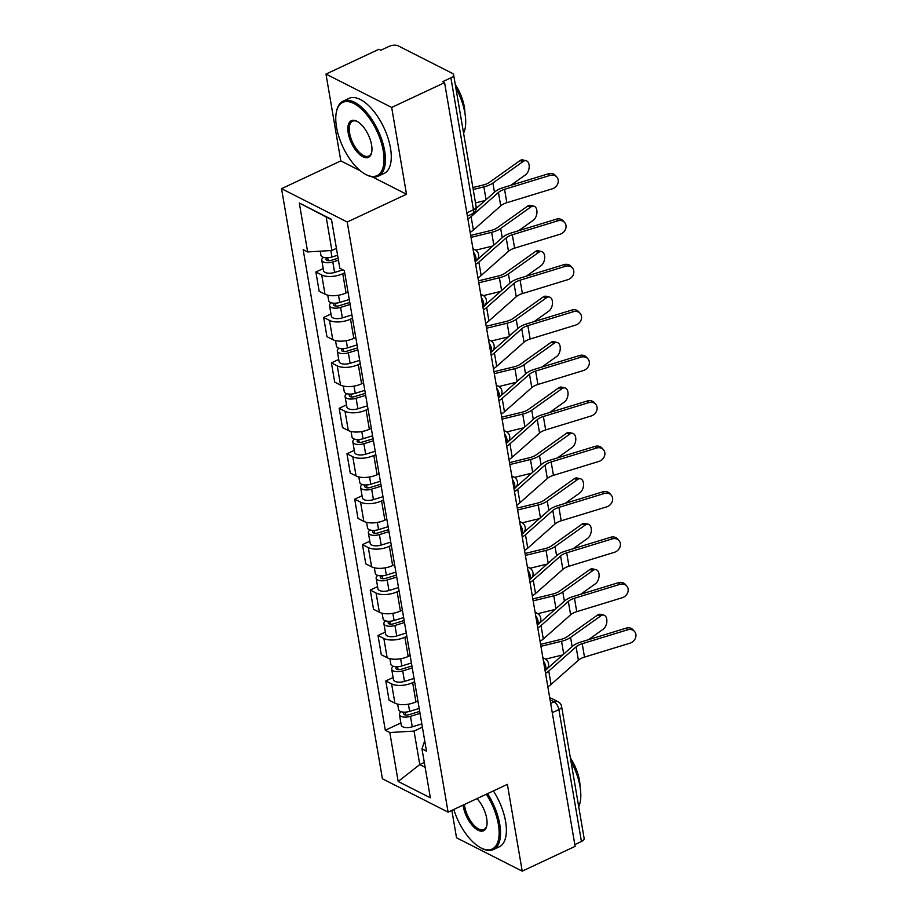 <?xml version="1.0" encoding="UTF-8"?>
<svg xmlns="http://www.w3.org/2000/svg" width="917" height="917" viewBox="0 0 917 917"><rect width="100%" height="100%" fill="white"/><g stroke="black" fill="none" stroke-linecap="round" stroke-linejoin="round"><path stroke-width="1.38" d="M451.84 810.387L456.528 837.794L522.22 871.15L575.119 846.357L444.573 82.645L391.674 107.438L325.982 74.082L340.815 160.888L281.542 188.673L382.412 778.785L448.092 812.141L347.222 222.017L406.506 194.232L391.674 107.438M325.982 74.082L378.881 49.289L380.796 50.263L389.037 46.4A6.625 3.003 -9.7 0 1 398.184 45.85L452.379 73.371A6.625 3.003 -9.7 0 1 453.594 74.747L476.152 206.692A6.625 3.003 170.3 0 1 473.447 209.752L450.9 77.807A6.625 3.003 -9.7 0 0 453.594 74.747M522.22 871.15L507.376 784.356L448.092 812.141M552.263 712.681L558.889 709.575A6.625 3.003 170.3 0 0 561.594 706.514L584.14 838.459A6.625 3.003 170.3 0 1 581.435 841.519L558.889 709.575A6.625 3.072 -115.1 0 0 554.063 701.803L550.062 699.774M574.821 844.626L581.435 841.519M450.9 77.807L442.659 81.67L444.573 82.645M344.712 272.796L342.752 273.713A15.245 6.9 170.3 0 1 321.718 274.974L315.872 272.005L319.162 291.228L325.008 294.197A15.245 6.9 -9.7 0 0 346.041 292.936L348.002 292.019M323.208 268.566L315.872 272.005M352.483 318.233L350.523 319.15A15.245 6.9 170.3 0 1 329.49 320.411L323.644 317.442L326.933 336.665L332.768 339.634A15.245 6.9 -9.7 0 0 353.813 338.373L355.762 337.456M330.968 314.004L323.644 317.442M360.243 363.671L358.295 364.588A15.245 6.9 170.3 0 1 337.25 365.849L331.415 362.88L334.694 382.102L340.539 385.071A15.245 6.9 -9.7 0 0 361.573 383.81L363.533 382.893M338.74 359.441L331.415 362.88M368.015 409.108L366.055 410.025A15.245 6.9 170.3 0 1 345.021 411.286L339.175 408.317L342.465 427.54L348.311 430.509A15.245 6.9 -9.7 0 0 369.345 429.248L371.305 428.331M346.511 404.878L339.175 408.317M375.775 454.545L373.827 455.462A15.245 6.9 170.3 0 1 352.781 456.723L346.947 453.755L350.237 472.977L356.071 475.946A15.245 6.9 -9.7 0 0 377.105 474.685L379.065 473.768M354.271 450.327L346.947 453.755M383.547 499.983L381.587 500.9A15.245 6.9 170.3 0 1 360.553 502.161L354.707 499.192L357.997 518.414L363.843 521.383A15.245 6.9 -9.7 0 0 384.876 520.122L386.836 519.205M362.043 495.765L354.707 499.192M391.318 545.42L389.358 546.337A15.245 6.9 170.3 0 1 368.325 547.598L362.479 544.629L365.768 563.863L371.603 566.821A15.245 6.9 -9.7 0 0 392.648 565.56L394.597 564.643M369.803 541.202L362.479 544.629M399.078 590.857L397.13 591.774A15.245 6.9 170.3 0 1 376.085 593.035L370.25 590.067L373.528 609.301L379.374 612.258A15.245 6.9 -9.7 0 0 400.408 611.009L402.368 610.08M377.575 586.639L370.25 590.067M406.85 636.295L404.89 637.212A15.245 6.9 170.3 0 1 383.856 638.473L378.01 635.515L381.3 654.738L387.134 657.695A15.245 6.9 -9.7 0 0 408.18 656.446L410.14 655.529M385.335 632.077L378.01 635.515M414.61 681.744L412.661 682.661A15.245 6.9 170.3 0 1 391.616 683.91L385.782 680.953L389.06 700.175L394.906 703.144A15.245 6.9 -9.7 0 0 415.94 701.883L417.9 700.966M393.106 677.514L385.782 680.953M331.53 219.713L326.165 216.985L331.897 250.49L336.424 248.358M331.897 250.49L307.653 251.934L299.297 203.001L331.461 219.335L339.829 268.268L344.333 270.561L426.485 751.161L421.98 748.868L430.348 797.801L398.173 781.467L389.805 732.534L414.048 731.09L419.768 764.583L425.133 767.3M307.653 251.934L303.16 249.653L385.3 730.253L389.805 732.534M281.542 188.673L347.222 222.017M340.815 160.888L360.324 170.791M372.348 176.889L406.506 194.232M424.307 762.451L419.768 764.583L398.173 781.467M422.382 727.181L414.048 731.09M400.878 722.951L385.3 730.253M424.697 740.753L421.98 748.868M299.297 203.001L326.165 216.985M470.157 232.345A20.873 9.445 -9.7 0 0 473.39 230.052L500.728 205.855A12.265 5.548 170.3 0 1 506.837 202.714L552.286 188.81A7.623 6.534 138.2 0 0 556.814 177.027A7.623 6.534 138.2 0 0 549.994 175.411L548.515 173.76A7.623 6.534 -41.8 0 1 555.347 175.376L556.814 177.027M467.865 218.945A20.873 9.445 -9.7 0 0 471.097 216.653L498.435 192.455A12.265 5.548 170.3 0 1 504.556 189.315L549.994 175.411M476.221 208.365L494.813 191.917A16.575 7.496 170.3 0 1 503.078 187.664L548.515 173.76M466.833 212.859L473.447 209.752A6.625 3.072 -115.1 0 1 472.427 213.81L467.395 216.171A16.575 7.496 -9.7 0 0 467.429 216.148M519.893 160.658A7.623 4.654 -76.7 0 1 522.782 159.936L526.106 160.716A7.623 4.654 103.3 0 0 523.206 161.438L519.893 160.658L489.575 182.254A12.265 5.548 -9.7 0 1 482.904 185.108L472.885 187.549M510.826 185.291L525.498 174.838A7.623 4.654 103.3 0 0 529.201 166.94A7.623 4.654 103.3 0 0 526.106 160.716M337.605 255.27L331.965 257.001A8.287 3.748 170.3 0 1 320.927 255.235L320.228 251.189M338.109 258.216L331.312 260.313A3.977 1.8 170.3 0 1 326.016 259.465A3.977 1.8 170.3 0 1 327.323 257.78M338.453 260.21L332.814 261.953A8.287 3.748 170.3 0 1 321.775 260.187A8.287 3.748 170.3 0 1 323.449 257.356M342.969 269.862L334.602 272.441A8.287 3.748 170.3 0 1 323.563 270.675L321.775 260.187M473.218 189.498L483.878 186.896A16.575 7.496 -9.7 0 0 492.899 183.033L523.206 161.438M475.499 202.886L485.036 200.571M477.929 277.782A20.873 9.445 -9.7 0 0 481.161 275.49L508.488 251.292A12.265 5.548 170.3 0 1 514.609 248.152L560.046 234.248A7.623 6.534 138.2 0 0 564.585 222.464A7.623 6.534 138.2 0 0 557.754 220.848L556.287 219.197A7.623 6.534 -41.8 0 1 563.107 220.814L564.585 222.464M475.636 264.383A20.873 9.445 -9.7 0 0 478.869 262.09L506.207 237.904A12.265 5.548 170.3 0 1 512.316 234.752L557.754 220.848M477.47 259.58L502.585 237.354A16.575 7.496 170.3 0 1 510.838 233.101L556.287 219.197M485.689 323.22A20.873 9.445 -9.7 0 0 488.921 320.927L516.26 296.741A12.265 5.548 170.3 0 1 522.381 293.589L567.818 279.685A7.623 6.534 138.2 0 0 572.357 267.902A7.623 6.534 138.2 0 0 565.525 266.285L564.047 264.635A7.623 6.534 -41.8 0 1 570.878 266.251L572.357 267.902M483.408 309.831A20.873 9.445 -9.7 0 0 486.64 307.527L513.967 283.342A12.265 5.548 170.3 0 1 520.088 280.189L565.525 266.285M485.242 305.017L510.345 282.791A16.575 7.496 170.3 0 1 518.609 278.539L564.047 264.635M527.653 206.096A7.623 4.654 -76.7 0 1 530.553 205.374L533.877 206.165A7.623 4.654 103.3 0 0 530.977 206.875L527.653 206.096L497.346 227.691A12.265 5.548 -9.7 0 1 490.664 230.545L470.685 235.417M518.598 230.729L533.27 220.275A7.623 4.654 103.3 0 0 536.961 212.377A7.623 4.654 103.3 0 0 533.877 206.165M349.274 299.504L339.726 302.438A8.287 3.748 170.3 0 1 328.687 300.673L327.747 295.171M349.778 302.45L339.084 305.751A3.977 1.8 170.3 0 1 333.788 304.902A3.977 1.8 170.3 0 1 335.095 303.218M350.122 304.455L340.574 307.39A8.287 3.748 170.3 0 1 329.535 305.625A8.287 3.748 170.3 0 1 331.22 302.793M351.922 314.932L342.373 317.878A8.287 3.748 170.3 0 1 331.335 316.113L329.535 305.625M471.017 237.365L491.638 232.333A16.575 7.496 -9.7 0 0 500.671 228.471L530.977 206.875M475.682 250.181L492.807 246.008M535.425 251.533A7.623 4.654 -76.7 0 1 538.325 250.811L541.638 251.602A7.623 4.654 103.3 0 0 538.749 252.313L535.425 251.533L505.118 273.128A12.265 5.548 -9.7 0 1 498.435 275.983L478.456 280.854M526.358 276.166L541.03 265.712A7.623 4.654 103.3 0 0 544.732 257.815A7.623 4.654 103.3 0 0 541.638 251.602M357.045 344.941L347.497 347.887A8.287 3.748 170.3 0 1 336.459 346.11L335.519 340.608M357.55 347.887L346.855 351.188A3.977 1.8 170.3 0 1 341.548 350.34A3.977 1.8 170.3 0 1 342.866 348.655M357.894 349.893L348.345 352.839A8.287 3.748 170.3 0 1 337.307 351.062A8.287 3.748 170.3 0 1 338.981 348.231M359.682 360.37L350.134 363.315A8.287 3.748 170.3 0 1 339.095 361.55L337.307 351.062M478.789 282.803L499.41 277.771A16.575 7.496 -9.7 0 0 508.442 273.908L538.749 252.313M483.454 295.618L500.567 291.446M336.539 127.165A40.428 18.753 -115.1 0 0 365.631 174.379A40.428 18.753 -115.1 0 0 383.26 150.881A40.428 18.753 -115.1 0 0 359.59 107.358A40.428 18.753 -115.1 0 0 336.39 112A40.428 18.753 -115.1 0 0 336.539 127.165M336.39 112L336.608 110.957A41.425 19.211 64.9 0 1 343.118 101.145A41.425 19.211 64.9 0 1 367.121 113.009A41.425 19.211 64.9 0 1 384.636 150.801A41.425 19.211 64.9 0 1 378.274 176.156A41.425 19.211 64.9 0 1 366.559 174.872L365.631 174.379M348.219 133.091A20.22 9.376 64.9 0 1 357.034 121.342A20.22 9.376 64.9 0 1 371.58 144.955A20.22 9.376 64.9 0 1 371.649 152.531A20.22 9.376 64.9 0 1 360.049 154.858A20.22 9.376 64.9 0 1 348.219 133.091M357.515 121.606A19.223 8.918 -115.1 0 0 352.541 121.239A19.223 8.918 -115.1 0 0 349.583 133.011A19.223 8.918 -115.1 0 0 357.71 150.548A19.223 8.918 -115.1 0 0 368.852 156.05A19.223 8.918 -115.1 0 0 371.752 151.993M455.841 87.883A41.425 19.211 64.9 0 1 464.919 113.169A41.425 19.211 64.9 0 1 463.589 133.183M455.268 84.479A29.825 13.835 64.9 0 1 464.323 106.899A29.825 13.835 64.9 0 1 464.896 113.078M343.118 101.145L348.964 98.394A41.425 19.211 64.9 0 1 372.967 110.269A41.425 19.211 64.9 0 1 390.482 148.061A41.425 19.211 64.9 0 1 384.12 173.416L378.274 176.156M453.789 809.47A40.428 18.753 -115.1 0 0 480.737 847.801A40.428 18.753 -115.1 0 0 498.367 824.303A40.428 18.753 -115.1 0 0 486.297 794.237M487.535 793.652A41.425 19.211 64.9 0 1 499.742 824.223A41.425 19.211 64.9 0 1 493.392 849.578A41.425 19.211 64.9 0 1 481.677 848.294L480.737 847.801M476.966 798.604A20.22 9.376 64.9 0 1 486.686 818.377A20.22 9.376 64.9 0 1 486.767 825.953A20.22 9.376 64.9 0 1 475.155 828.269A20.22 9.376 64.9 0 1 463.326 806.513A20.22 9.376 64.9 0 1 463.119 805.092M464.438 804.484A19.223 8.918 -115.1 0 0 464.701 806.433A19.223 8.918 -115.1 0 0 472.817 823.959A19.223 8.918 -115.1 0 0 483.958 829.472A19.223 8.918 -115.1 0 0 486.858 825.415M570.959 761.305A41.425 19.211 64.9 0 1 580.025 786.591A41.425 19.211 64.9 0 1 578.696 806.605M570.374 757.901A29.825 13.835 64.9 0 1 579.441 780.321A29.825 13.835 64.9 0 1 580.002 786.499M493.38 790.913A41.425 19.211 64.9 0 1 505.588 821.483A41.425 19.211 64.9 0 1 499.238 846.838L493.392 849.578M493.461 368.668A20.873 9.445 -9.7 0 0 496.693 366.364L524.031 342.179A12.265 5.548 170.3 0 1 530.141 339.026L575.578 325.122A7.623 6.534 138.2 0 0 580.117 313.339A7.623 6.534 138.2 0 0 573.297 311.723L571.818 310.072A7.623 6.534 -41.8 0 1 578.65 311.688L580.117 313.339M491.168 355.269A20.873 9.445 -9.7 0 0 494.401 352.965L521.739 328.779A12.265 5.548 170.3 0 1 527.848 325.638L573.297 311.723M493.002 350.454L518.116 328.229A16.575 7.496 170.3 0 1 526.381 323.988L571.818 310.072M489.093 343.096A6.625 3.072 -115.1 0 1 491.432 348.563A6.625 3.072 -115.1 0 1 490.687 352.449A16.575 7.496 -9.7 0 0 490.755 352.437M501.232 414.106A20.873 9.445 -9.7 0 0 504.465 411.802L531.791 387.616A12.265 5.548 170.3 0 1 537.912 384.475L583.35 370.56A7.623 6.534 138.2 0 0 587.889 358.776A7.623 6.534 138.2 0 0 581.057 357.16L579.578 355.509A7.623 6.534 -41.8 0 1 586.41 357.126L587.889 358.776M498.94 400.706A20.873 9.445 -9.7 0 0 502.172 398.414L529.499 374.216A12.265 5.548 170.3 0 1 535.62 371.076L581.057 357.16M500.774 395.892L525.877 373.666A16.575 7.496 170.3 0 1 534.141 369.425L579.578 355.509M496.372 385.713A6.625 5.044 -63.1 0 1 498.367 386.137A6.625 6.625 0 0 1 498.458 397.909A16.575 7.496 -9.7 0 0 498.527 397.875M508.992 459.543A20.873 9.445 -9.7 0 0 512.225 457.251L539.563 433.053A12.265 5.548 170.3 0 1 545.672 429.913L591.121 415.997A7.623 6.534 138.2 0 0 595.649 404.214A7.623 6.534 138.2 0 0 588.829 402.597L587.35 400.947A7.623 6.534 -41.8 0 1 594.182 402.563L595.649 404.214M506.7 446.143A20.873 9.445 -9.7 0 0 509.932 443.851L537.27 419.654A12.265 5.548 170.3 0 1 543.38 416.513L588.829 402.597M508.545 441.329L533.648 419.103A16.575 7.496 170.3 0 1 541.913 414.862L587.35 400.947M504.144 431.162A6.625 5.044 -63.1 0 1 506.138 431.575A6.625 6.625 0 0 1 506.23 443.358A16.575 7.496 -9.7 0 0 506.287 443.324M543.185 296.97A7.623 4.654 -76.7 0 1 546.085 296.248L549.409 297.039A7.623 4.654 103.3 0 0 546.509 297.75L543.185 296.97L512.878 318.566A12.265 5.548 -9.7 0 1 506.195 321.42L486.216 326.292M534.13 321.603L548.802 311.15A7.623 4.654 103.3 0 0 552.492 303.252A7.623 4.654 103.3 0 0 549.409 297.039M364.817 390.378L355.269 393.324A8.287 3.748 170.3 0 1 344.23 391.548L343.29 386.046M365.321 393.324L354.615 396.625A3.977 1.8 170.3 0 1 349.32 395.777A3.977 1.8 170.3 0 1 350.626 394.092M365.654 395.33L356.105 398.276A8.287 3.748 170.3 0 1 345.079 396.499A8.287 3.748 170.3 0 1 346.752 393.668M367.453 405.818L357.905 408.753A8.287 3.748 170.3 0 1 346.867 406.988L345.079 396.499M486.549 328.24L507.17 323.208A16.575 7.496 -9.7 0 0 516.202 319.345L546.509 297.75M491.214 341.055L508.339 336.883M550.957 342.408A7.623 4.654 -76.7 0 1 553.857 341.686L557.181 342.477A7.623 4.654 103.3 0 0 554.281 343.187L550.957 342.408L520.65 364.003A12.265 5.548 -9.7 0 1 513.967 366.857L493.988 371.729M541.89 367.052L556.573 356.587A7.623 4.654 103.3 0 0 560.264 348.689A7.623 4.654 103.3 0 0 557.181 342.477M372.577 435.816L363.029 438.762A8.287 3.748 170.3 0 1 351.99 436.985L351.051 431.483M373.081 438.762L362.387 442.063A3.977 1.8 170.3 0 1 357.091 441.215A3.977 1.8 170.3 0 1 358.398 439.541M373.425 440.768L363.877 443.713A8.287 3.748 170.3 0 1 352.839 441.937A8.287 3.748 170.3 0 1 354.524 439.105M375.213 451.256L365.665 454.19A8.287 3.748 170.3 0 1 354.627 452.425L352.839 441.937M494.32 373.678L514.941 368.645A16.575 7.496 -9.7 0 0 523.974 364.783L554.281 343.187M498.986 386.493L516.111 382.32M558.728 387.845A7.623 4.654 -76.7 0 1 561.617 387.123L564.941 387.914A7.623 4.654 103.3 0 0 562.041 388.636L558.728 387.845L528.41 409.44A12.265 5.548 -9.7 0 1 521.739 412.295L501.748 417.166M549.661 412.49L564.333 402.024A7.623 4.654 103.3 0 0 568.036 394.127A7.623 4.654 103.3 0 0 564.941 387.914M380.349 481.253L370.8 484.199A8.287 3.748 170.3 0 1 359.762 482.422L358.822 476.92M380.853 484.199L370.147 487.5A3.977 1.8 170.3 0 1 364.851 486.652A3.977 1.8 170.3 0 1 366.158 484.978M381.197 486.205L371.649 489.151A8.287 3.748 170.3 0 1 360.61 487.374A8.287 3.748 170.3 0 1 362.284 484.543M382.985 496.693L373.437 499.639A8.287 3.748 170.3 0 1 362.398 497.862L360.61 487.374M502.08 419.115L522.713 414.083A16.575 7.496 -9.7 0 0 531.734 410.231L562.041 388.636M506.757 431.93L523.871 427.758M516.764 504.98A20.873 9.445 -9.7 0 0 519.996 502.688L547.323 478.491A12.265 5.548 170.3 0 1 553.444 475.35L598.881 461.434A7.623 6.534 138.2 0 0 603.42 449.651A7.623 6.534 138.2 0 0 596.589 448.035L595.122 446.384A7.623 6.534 -41.8 0 1 601.942 448L603.42 449.651M514.471 491.581A20.873 9.445 -9.7 0 0 517.704 489.288L545.042 465.091A12.265 5.548 170.3 0 1 551.151 461.95L596.589 448.035M516.305 486.767L541.408 464.541A16.575 7.496 170.3 0 1 549.673 460.3L595.122 446.384M511.915 476.599A6.625 5.044 -63.1 0 1 513.91 477.023A6.625 6.625 0 0 1 513.99 488.795A16.575 7.496 -9.7 0 0 514.059 488.761M566.488 433.282A7.623 4.654 -76.7 0 1 569.388 432.56L572.712 433.351A7.623 4.654 103.3 0 0 569.812 434.073L566.488 433.282L536.181 454.878A12.265 5.548 -9.7 0 1 529.499 457.732L509.52 462.615M557.433 457.927L572.105 447.473A7.623 4.654 103.3 0 0 575.796 439.564A7.623 4.654 103.3 0 0 572.712 433.351M388.109 526.69L378.561 529.636A8.287 3.748 170.3 0 1 367.522 527.871L366.582 522.358M388.613 529.636L377.919 532.937A3.977 1.8 170.3 0 1 372.623 532.089A3.977 1.8 170.3 0 1 373.93 530.416M388.957 531.642L379.409 534.588A8.287 3.748 170.3 0 1 368.37 532.823A8.287 3.748 170.3 0 1 370.055 529.98M390.757 542.13L381.197 545.076A8.287 3.748 170.3 0 1 370.17 543.3L368.37 532.823M509.852 464.552L530.473 459.52A16.575 7.496 -9.7 0 0 539.505 455.669L569.812 434.073M514.517 477.379L531.642 473.195M524.524 550.418A20.873 9.445 -9.7 0 0 527.756 548.125L555.094 523.928A12.265 5.548 170.3 0 1 561.204 520.787L606.653 506.872A7.623 6.534 138.2 0 0 611.192 495.1A7.623 6.534 138.2 0 0 604.36 493.472L602.882 491.821A7.623 6.534 -41.8 0 1 609.713 493.449L611.192 495.1M522.243 537.018A20.873 9.445 -9.7 0 0 525.475 534.726L552.802 510.528A12.265 5.548 170.3 0 1 558.923 507.388L604.36 493.472M524.077 532.204L549.18 509.978A16.575 7.496 170.3 0 1 557.444 505.737L602.882 491.821M574.26 478.72A7.623 4.654 -76.7 0 1 577.16 478.009L580.472 478.789A7.623 4.654 103.3 0 0 577.584 479.511L574.26 478.72L543.953 500.315A12.265 5.548 -9.7 0 1 537.27 503.169L517.291 508.052M565.193 503.364L579.865 492.91A7.623 4.654 103.3 0 0 583.567 485.013A7.623 4.654 103.3 0 0 580.472 478.789M395.88 572.128L386.332 575.074A8.287 3.748 170.3 0 1 375.294 573.308L374.354 567.795M396.385 575.085L385.69 578.375A3.977 1.8 170.3 0 1 380.383 577.527A3.977 1.8 170.3 0 1 381.701 575.853M396.729 577.08L387.18 580.025A8.287 3.748 170.3 0 1 376.142 578.26A8.287 3.748 170.3 0 1 377.815 575.418M398.517 587.568L388.968 590.514A8.287 3.748 170.3 0 1 377.93 588.737L376.142 578.26M517.624 509.99L538.245 504.958A16.575 7.496 -9.7 0 0 547.266 501.106L577.584 479.511M522.289 522.816L539.402 518.632M532.296 595.855A20.873 9.445 -9.7 0 0 535.528 593.563L562.866 569.365A12.265 5.548 170.3 0 1 568.976 566.225L614.413 552.309A7.623 6.534 138.2 0 0 618.952 540.537A7.623 6.534 138.2 0 0 612.132 538.909L610.653 537.259A7.623 6.534 -41.8 0 1 617.473 538.887L618.952 540.537M530.003 582.455A20.873 9.445 -9.7 0 0 533.236 580.163L560.574 555.966A12.265 5.548 170.3 0 1 566.683 552.825L612.132 538.909M531.837 577.641L556.951 555.415A16.575 7.496 170.3 0 1 565.216 551.174L610.653 537.259M527.928 570.294A6.625 3.072 -115.1 0 1 530.267 575.75A6.625 3.072 -115.1 0 1 529.522 579.636A16.575 7.496 -9.7 0 0 529.59 579.636M582.02 524.157A7.623 4.654 -76.7 0 1 584.92 523.447L588.244 524.226A7.623 4.654 103.3 0 0 585.344 524.948L582.02 524.157L551.713 545.753A12.265 5.548 -9.7 0 1 545.03 548.607L525.051 553.49M572.965 548.802L587.637 538.348A7.623 4.654 103.3 0 0 591.327 530.45A7.623 4.654 103.3 0 0 588.244 524.226M403.652 617.565L394.092 620.511A8.287 3.748 170.3 0 1 383.065 618.746L382.125 613.232M404.156 620.522L393.45 623.812A3.977 1.8 170.3 0 1 388.155 622.964A3.977 1.8 170.3 0 1 389.461 621.29M404.489 622.517L394.94 625.463A8.287 3.748 170.3 0 1 383.902 623.698A8.287 3.748 170.3 0 1 385.587 620.855M406.288 633.005L396.74 635.951A8.287 3.748 170.3 0 1 385.702 634.186L383.902 623.698M525.384 555.427L546.005 550.395A16.575 7.496 -9.7 0 0 555.037 546.543L585.344 524.948M530.049 568.253L547.174 564.07M540.067 641.292A20.873 9.445 -9.7 0 0 543.3 639L570.626 614.803A12.265 5.548 170.3 0 1 576.747 611.662L622.184 597.746A7.623 6.534 138.2 0 0 626.724 585.974A7.623 6.534 138.2 0 0 619.892 584.347L618.413 582.696A7.623 6.534 -41.8 0 1 625.245 584.324L626.724 585.974M537.775 627.893A20.873 9.445 -9.7 0 0 541.007 625.6L568.334 601.403A12.265 5.548 170.3 0 1 574.455 598.262L619.892 584.347M539.609 623.079L564.712 600.864A16.575 7.496 170.3 0 1 572.976 596.612L618.413 582.696M535.207 612.911A6.625 5.044 -63.1 0 1 537.202 613.335A6.625 6.625 0 0 1 537.293 625.107A16.575 7.496 -9.7 0 0 537.362 625.073M589.791 569.595A7.623 4.654 -76.7 0 1 592.691 568.884L596.016 569.663A7.623 4.654 103.3 0 0 593.116 570.385L589.791 569.595L559.485 591.19A12.265 5.548 -9.7 0 1 552.802 594.044L532.823 598.927M580.725 594.239L595.408 583.785A7.623 4.654 103.3 0 0 599.099 575.887A7.623 4.654 103.3 0 0 596.016 569.663M411.412 663.002L401.864 665.948A8.287 3.748 170.3 0 1 390.825 664.183L389.885 658.67M411.916 665.96L401.222 669.261A3.977 1.8 170.3 0 1 395.926 668.401A3.977 1.8 170.3 0 1 397.233 666.728M412.26 667.954L402.712 670.9A8.287 3.748 170.3 0 1 391.674 669.135A8.287 3.748 170.3 0 1 393.359 666.292M414.048 678.442L404.5 681.388A8.287 3.748 170.3 0 1 393.462 679.623L391.674 669.135M533.155 600.864L553.776 595.832A16.575 7.496 -9.7 0 0 562.809 591.981L593.116 570.385M537.821 613.691L554.945 609.507M547.827 686.73A20.873 9.445 -9.7 0 0 551.06 684.437L578.398 660.24A12.265 5.548 170.3 0 1 584.507 657.099L629.956 643.184A7.623 6.534 138.2 0 0 634.484 631.412A7.623 6.534 138.2 0 0 627.664 629.796L626.185 628.134A7.623 6.534 -41.8 0 1 633.017 629.761L634.484 631.412M545.535 673.33A20.873 9.445 -9.7 0 0 548.767 671.038L576.105 646.84A12.265 5.548 170.3 0 1 582.215 643.7L627.664 629.796M547.38 668.516L572.483 646.302A16.575 7.496 170.3 0 1 580.748 642.049L626.185 628.134M542.979 658.349A6.625 5.044 -63.1 0 1 544.973 658.773A6.625 6.625 0 0 1 545.065 670.545A16.575 7.496 -9.7 0 0 545.122 670.51M597.552 615.043A7.623 4.654 -76.7 0 1 600.452 614.321L603.776 615.101A7.623 4.654 103.3 0 0 600.876 615.823L597.552 615.043L567.245 636.627A12.265 5.548 -9.7 0 1 560.574 639.493L540.583 644.364M588.496 639.676L603.168 629.222A7.623 4.654 103.3 0 0 606.871 621.325A7.623 4.654 103.3 0 0 603.776 615.101M419.184 708.44L409.635 711.386A8.287 3.748 170.3 0 1 398.597 709.62L397.657 704.118M419.688 711.397L408.982 714.698A3.977 1.8 170.3 0 1 403.686 713.85A3.977 1.8 170.3 0 1 404.993 712.165M420.032 713.392L410.484 716.337A8.287 3.748 170.3 0 1 399.445 714.572A8.287 3.748 170.3 0 1 401.119 711.741M421.82 723.88L412.272 726.826A8.287 3.748 170.3 0 1 401.233 725.06L399.445 714.572M540.915 646.313L561.548 641.281A16.575 7.496 -9.7 0 0 570.569 637.418L600.876 615.823M545.592 659.128L562.706 654.944M545.053 670.51A6.625 3.072 -115.1 0 0 545.798 666.625A6.625 3.072 -115.1 0 0 543.46 661.168M537.293 625.073A6.625 3.072 -115.1 0 0 538.038 621.187A6.625 3.072 -115.1 0 0 535.688 615.731M519.675 522.037A6.625 5.044 -63.1 0 1 521.67 522.461A6.625 6.625 0 0 1 521.762 534.233A6.625 3.072 -115.1 0 0 522.507 530.313A6.625 3.072 -115.1 0 0 520.157 524.856M513.99 488.761A6.625 3.072 -115.1 0 0 514.735 484.875A6.625 3.072 -115.1 0 0 512.397 479.419M506.218 443.324A6.625 3.072 -115.1 0 0 506.963 439.438A6.625 3.072 -115.1 0 0 504.625 433.982M498.458 397.886A6.625 3.072 -115.1 0 0 499.203 394.001A6.625 3.072 -115.1 0 0 496.854 388.544M480.84 294.838A6.625 5.044 -63.1 0 1 482.835 295.263A6.625 6.625 0 0 1 482.927 307.035A6.625 3.072 -115.1 0 0 483.672 303.114A6.625 3.072 -115.1 0 0 481.322 297.658M473.08 249.401A6.625 5.044 -63.1 0 1 475.075 249.825A6.625 6.625 0 0 1 475.155 261.597A6.625 3.072 -115.1 0 0 475.9 257.677A6.625 3.072 -115.1 0 0 473.562 252.221M550.681 703.385L554.063 701.803A6.625 5.044 116.9 0 1 558.052 701.723L549.661 697.459M415.94 701.883L412.661 682.661M408.18 656.446L404.89 637.212M400.408 611.009L397.13 591.774M392.648 565.56L389.358 546.337M384.876 520.122L381.587 500.9M377.105 474.685L373.827 455.462M369.345 429.248L366.055 410.025M361.573 383.81L358.295 364.588M353.813 338.373L350.523 319.15M346.041 292.936L342.752 273.713M387.134 657.695L383.856 638.473M379.374 612.258L376.085 593.035M371.603 566.821L368.325 547.598M363.843 521.383L360.553 502.161M356.071 475.946L352.781 456.723M348.311 430.509L345.021 411.286M340.539 385.071L337.25 365.849M332.768 339.634L329.49 320.411M325.008 294.197L321.718 274.974M394.906 703.144L391.616 683.91M488.612 340.276A6.625 5.044 -63.1 0 1 490.606 340.7L488.497 339.634M527.447 567.474A6.625 5.044 -63.1 0 1 529.441 567.898L527.332 566.821M498.435 192.455L500.728 205.855M471.097 216.653L473.39 230.052M504.556 189.315L506.837 202.714M331.965 257.001L330.854 250.547M328.16 260.657L327.667 257.769M334.602 272.441L332.814 261.953M494.469 192.215L492.899 183.033M486.056 199.665L483.878 186.896M506.207 237.904L508.488 251.292M478.869 262.09L481.161 275.49M512.316 234.752L514.609 248.152M513.967 283.342L516.26 296.741M486.64 307.527L488.921 320.927M520.088 280.189L522.381 293.589M339.726 302.438L338.499 295.24M335.92 306.095L335.427 303.206M342.373 317.878L340.574 307.39M502.241 237.652L500.671 228.471M493.827 245.103L491.638 232.333M347.497 347.887L346.271 340.688M343.692 351.532L343.199 348.643M350.134 363.315L348.345 352.839M510.001 283.089L508.442 273.908M501.588 290.54L499.41 277.771M521.739 328.779L524.031 342.179M494.401 352.965L496.693 366.364M527.848 325.638L530.141 339.026M529.499 374.216L531.791 387.616M502.172 398.414L504.465 411.802M535.62 371.076L537.912 384.475M537.27 419.654L539.563 433.053M509.932 443.851L512.225 457.251M543.38 416.513L545.672 429.913M355.269 393.324L354.031 386.126M351.463 396.969L350.97 394.081M357.905 408.753L356.105 398.276M517.773 328.527L516.202 319.345M509.359 335.977L507.17 323.208M363.029 438.762L361.802 431.563M359.223 442.407L358.73 439.518M365.665 454.19L363.877 443.713M525.544 373.964L523.974 364.783M517.119 381.415L514.941 368.645M370.8 484.199L369.562 477M366.995 487.844L366.502 484.955M373.437 499.639L371.649 489.151M533.304 419.401L531.734 410.231M524.891 426.852L522.713 414.083M545.042 465.091L547.323 478.491M517.704 489.288L519.996 502.688M551.151 461.95L553.444 475.35M378.561 529.636L377.334 522.438M374.755 533.281L374.262 530.393M381.197 545.076L379.409 534.588M541.076 464.85L539.505 455.669M532.662 472.289L530.473 459.52M552.802 510.528L555.094 523.928M525.475 534.726L527.756 548.125M558.923 507.388L561.204 520.787M386.332 575.074L385.106 567.875M382.527 578.719L382.034 575.842M388.968 590.514L387.18 580.025M548.836 510.288L547.266 501.106M540.422 517.727L538.245 504.958M560.574 555.966L562.866 569.365M533.236 580.163L535.528 593.563M566.683 552.825L568.976 566.225M394.092 620.511L392.866 613.313M390.298 624.168L389.805 621.279M396.74 635.951L394.94 625.463M556.608 555.725L555.037 546.543M548.194 563.176L546.005 550.395M568.334 601.403L570.626 614.803M541.007 625.6L543.3 639M574.455 598.262L576.747 611.662M401.864 665.948L400.637 658.75M398.058 669.605L397.565 666.716M404.5 681.388L402.712 670.9M564.379 601.162L562.809 591.981M555.954 608.613L553.776 595.832M576.105 646.84L578.398 660.24M548.767 671.038L551.06 684.437M582.215 643.7L584.507 657.099M409.635 711.386L408.397 704.187M405.83 715.042L405.337 712.154M412.272 726.826L410.484 716.337M572.139 646.6L570.569 637.418M563.726 654.05L561.548 641.281M475.075 249.825L472.966 248.759M482.835 295.263L480.737 294.197M490.698 352.472A6.625 6.625 0 0 0 490.606 340.7M498.367 386.137L496.269 385.071M506.138 431.575L504.029 430.509M513.91 477.023L511.801 475.946M521.67 522.461L519.572 521.383M529.533 579.67A6.625 6.625 0 0 0 529.441 567.898M537.202 613.335L535.104 612.269M544.973 658.773L542.864 657.707M561.594 706.514A6.625 6.625 0 0 0 558.052 701.723M472.427 213.81A6.625 6.625 0 0 0 476.152 206.692"/></g></svg>
